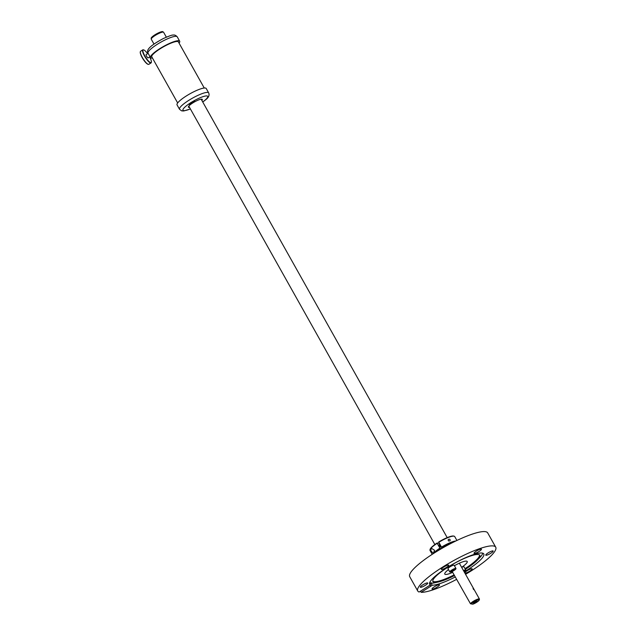 <?xml version="1.0" encoding="UTF-8"?>
<svg xmlns="http://www.w3.org/2000/svg" width="636" height="636" viewBox="0 0 636 636"><rect width="100%" height="100%" fill="white"/><g stroke="black" fill="none" stroke-linecap="round" stroke-linejoin="round"><path stroke-width="0.95" d="M180.497 100.13A16.735 3.347 150.7 0 0 177.047 104.876L179.511 109.273A16.735 3.347 150.7 0 1 182.961 104.527A16.735 3.347 150.7 0 1 198.424 95.138A16.735 3.347 150.7 0 1 208.695 92.896L206.223 88.499A16.735 3.347 150.7 0 0 195.96 90.741A16.735 3.347 150.7 0 0 180.497 100.13M201.684 100.138A7.719 1.542 150.7 0 0 201.946 99.288A7.719 1.542 150.7 0 0 201.795 99.144M188.439 106.641A7.719 1.542 150.7 0 0 188.479 106.848A7.719 1.542 150.7 0 0 189.345 107.071M201.866 100.464A7.982 1.598 150.7 0 0 201.986 99.176A7.982 1.598 150.7 0 0 196.699 100.774A7.982 1.598 150.7 0 0 190.021 104.924A7.982 1.598 150.7 0 0 188.367 106.824A7.982 1.598 150.7 0 0 189.52 107.389M191.452 103.676A3.22 0.644 150.7 0 0 194.529 101.084A3.22 0.644 150.7 0 0 192.263 101.792L189.679 103.422A3.22 0.644 150.7 0 0 189.035 104.169A3.22 0.644 150.7 0 0 191.452 103.676M152.473 58.067A16.735 3.347 -29.3 0 1 150.509 57.59A16.735 3.347 -29.3 0 1 167.125 44.544A16.735 3.347 -29.3 0 1 179.686 41.213A16.735 3.347 -29.3 0 1 179.074 43.137M151.932 57.113A15.312 3.061 -29.3 0 1 151.742 56.898A15.312 3.061 -29.3 0 1 166.958 44.957A15.312 3.061 -29.3 0 1 178.454 41.904A15.312 3.061 -29.3 0 1 178.533 42.183M158.316 41.316L155.756 42.922M146.201 54.609A1.932 0.469 57.8 0 0 146.105 54.624A1.932 0.469 57.8 0 0 146.646 56.35A1.932 0.469 57.8 0 0 148.069 57.908A1.932 0.469 57.8 0 0 148.164 57.892A1.932 0.469 57.8 0 0 148.22 57.812M140.302 51.89A7.465 1.805 57.8 0 0 140.262 52.049A7.465 1.805 57.8 0 0 142.965 58.886A7.465 1.805 57.8 0 0 147.965 64.276A7.465 1.805 57.8 0 0 148.101 64.3M143.482 49.862A7.719 1.868 57.8 0 0 143.331 49.815A7.719 1.868 57.8 0 0 143.187 49.791A7.719 1.868 57.8 0 0 142.806 49.854L140.588 51.254A7.719 1.868 57.8 0 0 140.325 51.707A7.719 1.868 57.8 0 0 143.124 58.782A7.719 1.868 57.8 0 0 148.299 64.363A7.719 1.868 57.8 0 0 148.442 64.387A7.719 1.868 57.8 0 0 148.824 64.323L151.042 62.924A7.719 1.868 57.8 0 0 151.304 62.471A7.719 1.868 57.8 0 0 151.328 62.288M147.584 53.694A7.465 1.805 57.8 0 0 143.664 49.902A7.465 1.805 57.8 0 0 143.521 49.87A7.465 1.805 57.8 0 0 144.865 55.984A7.465 1.805 57.8 0 0 150.748 62.638A7.465 1.805 57.8 0 0 151.368 62.129A7.465 1.805 57.8 0 0 149.643 56.962M142.806 49.854A7.719 1.868 57.8 0 0 144.952 56.747A7.719 1.868 57.8 0 0 150.66 62.996A7.719 1.868 57.8 0 0 151.042 62.924M191.078 102.428L190.498 102.794M191.166 102.571L191.786 102.03M191.953 102.157L192.629 101.808M191.977 101.943L192.255 101.792A14.159 2.83 150.7 0 1 205.889 95.964A14.159 2.83 150.7 0 1 204.76 100.377A14.159 2.83 150.7 0 1 202.709 101.959M193.694 101.204A2.449 0.493 -29.3 0 1 190.482 103.318A2.449 0.493 -29.3 0 1 189.56 103.525M452.665 572.36A12.871 2.576 -29.3 0 1 444.779 574.077A12.871 2.576 -29.3 0 1 448.475 569.594M454.414 565.714A12.871 2.576 -29.3 0 1 457.562 564.045A12.871 2.576 -29.3 0 1 467.222 561.485A12.871 2.576 -29.3 0 1 461.641 567.32M464.224 571.915A31.013 6.209 -29.3 0 0 483.789 553.924A31.013 6.209 -29.3 0 0 460.504 560.093A31.013 6.209 -29.3 0 0 429.69 584.277A31.013 6.209 -29.3 0 0 430.564 584.969A3.22 0.644 -29.3 0 0 428.799 585.923L419.124 592.021A44.727 8.952 -29.3 0 1 417.741 590.987L409.719 576.693A44.727 8.952 -29.3 0 1 454.144 541.816A44.727 8.952 -29.3 0 1 487.717 532.92L495.738 547.214A44.727 8.952 -29.3 0 1 465.576 574.332M417.741 590.987A44.727 8.952 -29.3 0 1 462.165 556.118A44.727 8.952 -29.3 0 1 495.738 547.214M456.6 579.372A44.727 8.952 -29.3 0 1 451.314 582.083A44.727 8.952 -29.3 0 1 421.119 592.331L420.468 591.17M455.241 576.955A31.013 6.209 -29.3 0 1 452.975 578.108A31.013 6.209 -29.3 0 1 432.17 585.215A3.22 0.644 -29.3 0 1 430.795 586.233L430.182 585.144M421.119 592.331L430.795 586.233M445.534 566.048A4.245 0.851 -29.3 0 1 448.722 565.197A4.245 0.851 -29.3 0 1 444.508 568.512A4.245 0.851 -29.3 0 1 441.32 569.355A4.245 0.851 -29.3 0 1 445.534 566.048M477.223 552.501A4.245 0.851 -29.3 0 1 474.027 553.344A4.245 0.851 -29.3 0 1 478.248 550.037A4.245 0.851 -29.3 0 1 481.436 549.186A4.245 0.851 -29.3 0 1 477.223 552.501M488.933 554.322A4.245 0.851 -29.3 0 1 485.745 555.164A4.245 0.851 -29.3 0 1 489.966 551.857A4.245 0.851 -29.3 0 1 493.154 551.014A4.245 0.851 -29.3 0 1 488.933 554.322M464.741 572.837A4.245 0.851 -29.3 0 1 468.971 569.689A4.245 0.851 -29.3 0 1 472.158 568.846A4.245 0.851 -29.3 0 1 467.945 572.154A4.245 0.851 -29.3 0 1 464.884 573.1M435.231 588.165A4.245 0.851 -29.3 0 1 432.043 589.015A4.245 0.851 -29.3 0 1 436.256 585.7A4.245 0.851 -29.3 0 1 439.452 584.858A4.245 0.851 -29.3 0 1 435.231 588.165M423.512 586.344A4.245 0.851 -29.3 0 1 420.324 587.187A4.245 0.851 -29.3 0 1 424.546 583.88A4.245 0.851 -29.3 0 1 427.734 583.037A4.245 0.851 -29.3 0 1 423.512 586.344M454.462 575.564A26.895 5.382 -29.3 0 1 453.102 576.248A26.895 5.382 -29.3 0 1 438.427 581.972L434.96 582.759A31.013 6.209 -29.3 0 1 431.081 583.276L431.741 582.966M432.17 585.215L431.081 583.276C432.369 582.862 431.836 582.783 429.475 583.021M482.803 553.201A31.013 6.209 -29.3 0 1 479.743 557.629L477.262 560.181A26.895 5.382 -29.3 0 1 465.393 569.307M430.564 584.969L429.562 583.18M438.427 581.972A26.895 5.382 -29.3 0 1 432.87 581.519A26.895 5.382 -29.3 0 1 459.629 560.634A26.895 5.382 -29.3 0 1 479.775 555.196A26.895 5.382 -29.3 0 1 477.262 560.181M429.912 583.808A3.22 0.644 150.7 0 0 431.057 582.894M432.774 581.137A26.831 5.366 150.7 0 0 452.745 575.572A26.831 5.366 150.7 0 0 454.088 574.896M465.019 568.632A26.831 5.366 150.7 0 0 479.504 554.918M153.992 44.067L151.273 39.233A7.076 1.415 -29.3 0 1 158.308 33.708A7.076 1.415 -29.3 0 1 163.619 32.301L166.338 37.142M151.344 38.709L151.185 38.414A6.758 1.351 -29.3 0 1 157.895 33.144A6.758 1.351 -29.3 0 1 162.967 31.8L163.134 32.094M439.993 545.386L439.142 544.678L439.866 546.475L440.724 547.183L439.993 545.386M442.02 548.319L439.206 543.311L437.123 542.985A13.769 2.759 150.7 0 0 430.143 549.258L429.992 549.758A14.159 2.83 150.7 0 0 430.016 550.41L432.218 554.33M450.153 540.632C448.666 541.363 448.038 540.998 448.261 539.543C449.636 538.851 450.264 539.209 450.153 540.632L449.922 540.831M434.547 550.267L431.208 548.16L430.85 550.712L433.283 553.392L434.547 550.267M443.117 547.691L441.487 547.135A14.159 2.83 150.7 0 1 455.861 540.974M434.706 552.732A13.769 2.759 150.7 0 1 440.207 548.486L441.416 548.669M454.247 541.769A13.769 2.759 150.7 0 0 441.789 547.485M440.207 548.486L439.905 548.137A14.159 2.83 150.7 0 0 433.188 553.702M453.81 536.108A13.769 2.759 150.7 0 0 453.659 536.061A13.769 2.759 150.7 0 0 453.484 536.029A13.769 2.759 150.7 0 0 438.705 541.983L441.487 547.135M439.905 548.137L437.186 543.295A14.159 2.83 150.7 0 0 429.992 549.758M456.91 540.473L454.708 536.553A14.159 2.83 150.7 0 0 454.16 536.196A14.159 2.83 150.7 0 0 453.985 536.156A14.159 2.83 150.7 0 0 438.768 542.301M473.597 588.666C472.906 587.91 472.882 588.141 473.518 589.373C474.297 590.073 474.329 589.834 473.597 588.666C472.906 587.91 472.882 588.141 473.518 589.373C474.297 590.073 474.329 589.834 473.597 588.666M475.505 601.481A2.083 0.421 -29.3 0 1 477.072 601.068A2.083 0.421 -29.3 0 1 474.997 602.697A2.083 0.421 -29.3 0 1 473.43 603.111A2.083 0.421 -29.3 0 1 475.505 601.481M471.363 603.977A4.508 0.898 -29.3 0 1 475.792 600.789A4.508 0.898 -29.3 0 1 479.186 600.09A4.508 0.898 -29.3 0 1 479.17 600.153A4.508 0.898 -29.3 0 1 476.722 602.26A4.508 0.898 -29.3 0 1 472.802 604.2L470.473 603.755L452.172 571.478M470.473 603.755A5.152 1.034 -29.3 0 1 475.02 600.328A5.152 1.034 -29.3 0 1 479.433 599.025A5.152 1.034 -29.3 0 1 479.441 599.255A5.152 1.034 -29.3 0 1 479.417 599.327M463.946 571.422L464.367 571.056L463.716 571.009M465.751 570.254A3.538 0.708 150.7 0 0 465.783 569.999L463.994 566.811A3.538 0.708 150.7 0 0 463.811 566.716A3.538 0.708 150.7 0 0 461.664 567.36M451.926 571.184L453.5 570.413L453.174 569.832L453.524 570.397L454.541 569.538L452.379 570.222L451.337 571.096L451.926 571.184L451.703 570.794M455.933 568.727A3.538 0.708 150.7 0 0 455.964 568.473L454.176 565.285A3.538 0.708 150.7 0 0 453.993 565.189A3.538 0.708 150.7 0 0 450.36 566.62A3.538 0.708 150.7 0 0 447.998 568.751L449.795 571.939A3.538 0.708 150.7 0 0 449.97 572.034M189.679 103.422A14.159 2.83 150.7 0 0 185.911 106.196A14.159 2.83 150.7 0 0 190.363 108.891M150.509 57.59L148.037 53.193A16.735 3.347 -29.3 0 1 164.66 40.148A16.735 3.347 -29.3 0 1 177.221 36.816L179.686 41.213M463.453 570.548A3.538 0.708 150.7 0 1 465.608 569.904A3.538 0.708 150.7 0 1 465.783 569.999L464.153 571.796A3.411 0.684 150.7 0 0 465.56 570.079A3.411 0.684 150.7 0 0 463.533 570.683M450.137 572.082A3.411 0.684 150.7 0 0 454.001 570.484A3.411 0.684 150.7 0 0 455.742 568.552A3.411 0.684 150.7 0 0 451.878 570.15A3.411 0.684 150.7 0 0 450.137 572.082M455.964 568.473A3.538 0.708 150.7 0 0 455.781 568.377A3.538 0.708 150.7 0 0 452.148 569.808A3.538 0.708 150.7 0 0 449.795 571.939L450.057 572.098C453.015 571.327 454.986 570.126 455.964 568.473M177.659 102.953L151.662 56.62M204.259 88.022L178.263 41.698M202.741 102.022L205.174 100.154C208.536 97.761 209.705 95.344 208.695 92.896M190.395 108.947L183.74 110.974L181.689 110.871L179.511 109.273M148.037 53.193C145.517 49.147 152.966 44.234 163.206 38.589C169.359 35.886 172.618 34.734 172.968 35.123C174.375 34.694 175.79 35.258 177.221 36.816M148.164 57.892L150.017 56.723M146.105 54.624L148.124 53.352M434.849 544.551L188.805 106.109M447.195 537.627L201.151 99.176M453.659 536.061L454.16 536.196M479.433 599.025L459.335 563.202M479.186 600.09L479.441 599.255"/></g></svg>
